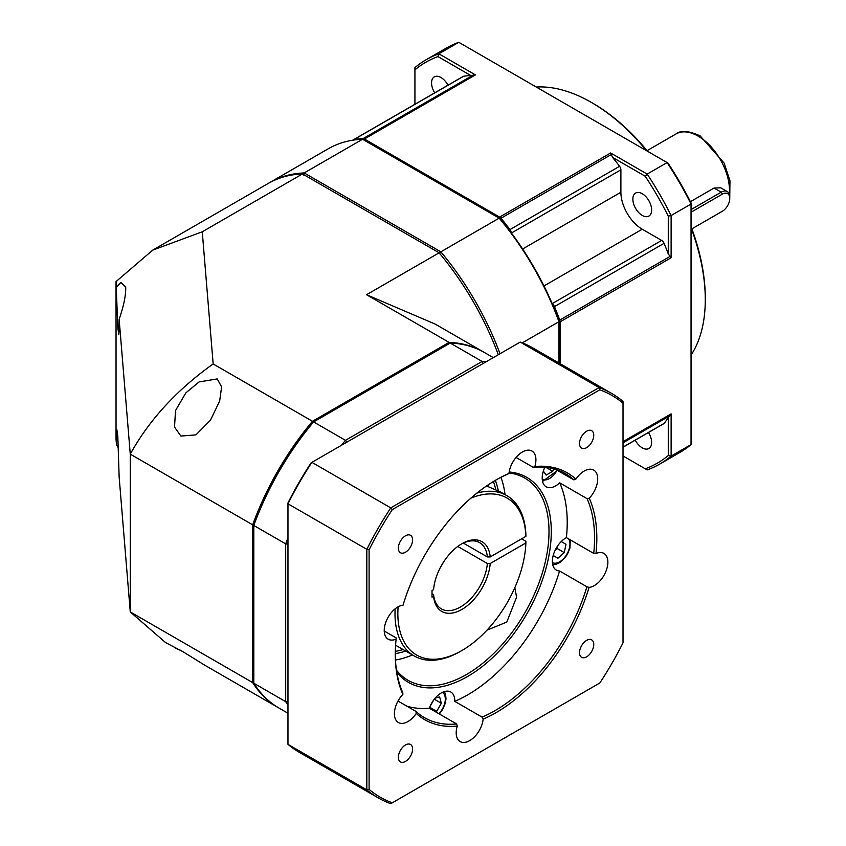 <?xml version="1.0" encoding="UTF-8"?>
<svg xmlns="http://www.w3.org/2000/svg" width="846" height="846" viewBox="0 0 846 846"><rect width="100%" height="100%" fill="white"/><g stroke="black" fill="none" stroke-linecap="round" stroke-linejoin="round"><path stroke-width="1.27" d="M435.214 698.098L439.634 696.914L441.337 703.269L436.695 711.317L435.341 711.676M436.695 711.317L429.652 707.256M429.916 706.611L433.882 699.748M441.337 703.269L434.305 699.198M432.824 701.228A8.048 4.653 -60 0 1 431.894 703.185A8.048 4.653 -60 0 1 430.677 704.961M287.968 502.958A231.878 133.88 -60 0 1 311.169 462.773L520.227 342.07A233.496 134.81 -60 0 1 532.811 347.918L611.658 393.432A233.496 134.81 120 0 0 599.084 387.595L390.757 507.875L311.899 462.35A233.496 134.81 -60 0 0 287.968 503.804L366.826 549.329L366.826 789.878L287.968 744.353L287.968 502.958M520.227 342.07L599.084 387.595L599.814 389.805A231.878 133.88 120 0 1 623.016 403.193L623.016 401.416A233.496 134.81 120 0 0 611.658 393.432M390.757 507.875A233.496 134.81 120 0 0 366.826 549.329L369.099 549.794A231.878 133.88 120 0 1 392.301 509.609L390.757 507.875M369.099 549.794L369.099 789.413L366.826 789.878A233.496 134.81 120 0 0 378.173 797.852A233.496 134.81 120 0 0 390.757 803.7L599.814 682.997A231.878 133.88 120 0 0 623.016 642.812L623.016 403.193M378.173 797.852L299.325 752.337A233.496 134.81 -60 0 1 287.968 744.353M392.301 509.609L599.814 389.805M369.099 789.413A231.878 133.88 120 0 0 392.301 802.812M593.755 644.493A10.067 5.806 -60 0 1 589.355 654.624A10.067 5.806 -60 0 1 581.604 657.321A10.067 5.806 -60 0 1 579.521 652.71A10.067 5.806 -60 0 1 583.909 642.579A10.067 5.806 -60 0 1 591.671 639.883A10.067 5.806 -60 0 1 593.755 644.493M412.594 749.08A10.067 5.806 -60 0 1 408.206 759.211A10.067 5.806 -60 0 1 400.444 761.908A10.067 5.806 -60 0 1 398.36 757.297A10.067 5.806 -60 0 1 402.759 747.166A10.067 5.806 -60 0 1 410.511 744.469A10.067 5.806 -60 0 1 412.594 749.08M412.594 539.896A10.067 5.806 -60 0 1 408.206 550.027A10.067 5.806 -60 0 1 400.444 552.724A10.067 5.806 -60 0 1 398.36 548.113A10.067 5.806 -60 0 1 402.759 537.993A10.067 5.806 -60 0 1 410.511 535.296A10.067 5.806 -60 0 1 412.594 539.896M593.755 435.309A10.067 5.806 -60 0 1 589.355 445.44A10.067 5.806 -60 0 1 581.604 448.137A10.067 5.806 -60 0 1 579.521 443.526A10.067 5.806 -60 0 1 583.909 433.395A10.067 5.806 -60 0 1 591.671 430.699A10.067 5.806 -60 0 1 593.755 435.309M589.25 498.231L587.029 498.632A140.901 81.353 -60 0 1 594.548 538.13A140.901 81.353 -60 0 1 593.723 553.411L595.996 553.517A19.12 11.04 -60 0 1 603.917 553.4A19.12 11.04 -60 0 1 607.872 562.156A19.12 11.04 -60 0 1 589.059 587.388A142.509 82.273 -60 0 1 483.14 719.163A19.12 11.04 -60 0 1 474.12 737.236A19.12 11.04 -60 0 1 460.161 741.572A19.12 11.04 -60 0 1 456.195 732.826A19.12 11.04 -60 0 1 457.274 726.09A142.509 82.273 -60 0 1 416.253 713.432A19.12 11.04 -60 0 1 398.36 722.505A19.12 11.04 -60 0 1 394.405 713.749A19.12 11.04 -60 0 1 402.865 694.386A142.509 82.273 -60 0 1 395.283 654.487A142.509 82.273 -60 0 1 396.118 639.09A19.12 11.04 -60 0 1 388.198 639.206A19.12 11.04 -60 0 1 384.232 630.45A19.12 11.04 -60 0 1 403.045 605.218A142.509 82.273 -60 0 1 496.052 479.946A142.509 82.273 -60 0 1 508.975 473.443A19.12 11.04 -60 0 1 517.985 455.37A19.12 11.04 -60 0 1 531.954 451.034A19.12 11.04 -60 0 1 535.92 459.78A19.12 11.04 -60 0 1 534.841 466.516A142.509 82.273 -60 0 1 575.862 479.174A19.12 11.04 -60 0 1 593.755 470.101A19.12 11.04 -60 0 1 597.71 478.857A19.12 11.04 -60 0 1 589.25 498.231A142.509 82.273 -60 0 1 595.996 553.527M589.059 587.388L586.891 586.764A140.901 81.353 -60 0 1 482.093 717.144L483.14 719.163M406.799 706.114A140.901 81.353 120 0 0 429.303 708.187A19.12 11.04 -60 0 1 450.812 692.017A19.12 11.04 -60 0 1 454.778 700.774A19.12 11.04 -60 0 1 454.767 701.366A140.901 81.353 120 0 0 559.566 570.987L586.891 586.764M482.093 717.144L454.767 701.366M457.274 726.09L456.629 723.965A140.901 81.353 -60 0 1 424.47 717.672A140.901 81.353 -60 0 1 415.989 711.423L416.253 713.432M429.303 708.187L456.629 723.965M415.989 711.423L398.011 701.038M402.865 694.386L402.802 692.663A140.901 81.353 -60 0 1 395.283 653.821M396.118 639.09L396.118 637.873L384.243 631.021M495.481 480.274A140.901 81.353 -60 0 1 507.748 474.151L508.975 473.443M534.841 466.516L533.213 467.33A140.901 81.353 -60 0 1 565.371 473.623A140.901 81.353 -60 0 1 573.852 479.872L575.862 479.174M516.071 457.443L533.213 467.33M559.566 570.987A19.12 11.04 -60 0 1 556.33 570.088A19.12 11.04 -60 0 1 552.364 561.342A19.12 11.04 -60 0 1 566.397 537.633A140.901 81.353 120 0 0 567.222 522.352A140.901 81.353 120 0 0 559.703 482.855A19.12 11.04 -60 0 1 546.156 486.788A19.12 11.04 -60 0 1 542.201 478.043A19.12 11.04 -60 0 1 544.835 467.267M573.852 479.872L555.706 469.403M559.703 482.855L587.029 498.632M593.723 553.411L566.397 537.633M509.165 471.994A118.355 68.336 -60 0 1 551.285 531.552A118.355 68.336 -60 0 1 490.828 659.288A118.355 68.336 -60 0 1 396.806 672.295M509.028 472.967A116.748 67.405 -60 0 1 524.827 478.106A116.748 67.405 -60 0 1 549.001 531.552A116.748 67.405 -60 0 1 498.04 649.041A116.748 67.405 -60 0 1 408.079 680.321A116.748 67.405 -60 0 1 396.467 670.18M505.03 494.572A116.748 67.405 120 0 0 500.948 477.334M395.473 660.017A116.748 67.405 120 0 0 412.446 654.941M486.947 630.185L506.817 622.043L516.589 597.191L514.833 587.653M521.612 538.817L525.884 541.281L525.884 542.931L490.225 563.521L487.37 563.521L457.781 546.442M395.124 608.845A92.595 53.457 120 0 0 414.18 655.946A92.595 53.457 120 0 0 460.478 651.357L461.895 650.542A90.575 52.293 120 0 0 525.884 542.931M398.106 606.836A90.575 52.293 120 0 0 461.895 650.542L460.478 651.357M490.225 563.521A40.259 23.244 -60 0 1 461.895 609.448A40.259 23.244 -60 0 1 433.575 596.219L432.01 597.128L432.01 590.55L433.575 589.651A40.259 23.244 -60 0 1 461.895 543.714A40.259 23.244 -60 0 1 490.225 556.943L525.884 536.353A90.575 52.293 120 0 0 470.884 498.167M440.354 567.539A38.239 22.081 120 0 0 443.293 562.453M487.37 563.521A38.239 22.081 -60 0 1 460.478 606.984A38.239 22.081 -60 0 1 441.348 608.877A38.239 22.081 -60 0 1 433.586 594.569L433.575 596.219M432.01 593.67L433.586 594.569M461.176 544.137A38.239 22.081 -60 0 1 479.597 542.635A38.239 22.081 -60 0 1 487.37 556.943L490.225 556.943M463.322 543.069L487.37 556.943M525.884 536.353L525.884 534.714A92.595 53.457 120 0 0 506.765 495.576A92.595 53.457 120 0 0 476.964 493.081M486.556 485.953L500.324 491.864A92.595 53.457 -60 0 1 501.075 492.287L506.765 495.576M511.291 232.872A4.029 2.327 -120 0 0 509.979 229.573A205.314 118.535 -120 0 0 500.959 218.247A4.029 2.327 -120 0 0 499.616 217.073L364.404 139.008A4.029 2.327 -120 0 0 363.05 138.617A205.314 118.535 -120 0 0 354.03 139.527A4.029 2.327 -120 0 0 353.543 139.696A4.029 2.327 -120 0 0 353.068 140.161M560.105 363.674L560.105 321.85A4.029 2.327 -120 0 0 559.766 320.084A205.314 118.535 -120 0 0 554.468 306.612A4.029 2.327 -120 0 0 552.258 303.83M437.942 56.566L438.863 53.806A233.496 134.81 -120 0 0 426.278 59.643A233.496 134.81 -120 0 0 414.931 67.627L414.931 69.848A231.476 133.647 -120 0 1 437.942 56.566L470.683 75.463L475.42 74.913L438.863 53.806L458.786 42.3L667.113 162.58L647.19 174.086L610.632 152.978L612.525 157.356A205.314 118.535 60 0 1 619.579 166.292A4.029 2.327 60 0 1 620.89 169.824L620.89 192.243A30.192 17.428 -120 0 0 642.241 229.224L661.657 240.433A4.029 2.327 60 0 1 664.057 243.341A205.314 118.535 60 0 1 668.277 253.916L671.121 257.755L671.121 215.54A233.496 134.81 -120 0 0 647.19 174.086L645.255 176.254A231.476 133.647 -120 0 1 668.277 216.121L668.277 253.916M668.277 216.121L671.121 215.54L691.045 204.034L691.045 202.977A231.476 133.647 60 0 0 668.033 163.109L667.113 162.58A233.496 134.81 60 0 1 691.045 204.034L691.045 444.584L671.121 456.089L671.121 413.874L668.277 417.713A205.314 118.535 60 0 1 664.057 423.423A4.029 2.327 60 0 1 663.676 423.751L623.016 447.227M691.045 444.584A233.496 134.81 60 0 1 679.698 452.568L659.774 464.063A233.496 134.81 -120 0 0 671.121 456.089L668.277 455.508A231.476 133.647 -120 0 1 645.255 468.8L623.016 455.952M645.255 468.8L647.19 469.911A233.496 134.81 -120 0 0 659.774 464.063M426.278 59.643L446.212 48.148A233.496 134.81 60 0 1 458.786 42.3M352.634 140.225L463.143 76.426A4.029 2.327 60 0 1 463.629 76.256A205.314 118.535 60 0 1 470.683 75.463M414.931 104.259L414.931 69.848M434.707 92.849A13.282 7.667 60 0 1 434.315 76.859A13.282 7.667 60 0 1 440.956 77.515A13.282 7.667 60 0 1 447.968 85.182M642.241 193.723A13.282 7.667 60 0 1 650.923 205.43A13.282 7.667 60 0 1 648.882 216.079A13.282 7.667 60 0 1 642.241 215.423A13.282 7.667 60 0 1 633.569 203.717A13.282 7.667 60 0 1 635.6 193.068A13.282 7.667 60 0 1 642.241 193.723M612.525 157.356L645.255 176.254M648.501 432.518A13.282 7.667 60 0 1 648.882 448.507A13.282 7.667 60 0 1 642.241 447.841A13.282 7.667 60 0 1 635.24 440.174M668.277 417.713L668.277 455.508M536.29 87.043A161.026 92.975 60 0 1 591.417 102.44L591.417 102.44A161.026 92.975 60 0 1 646.545 150.694M691.045 227.786A161.026 92.975 60 0 1 705.278 299.653A161.026 92.975 60 0 1 691.045 355.087M592.845 103.265L591.417 102.44L592.845 103.265A159.016 91.812 60 0 1 647.592 151.307M691.045 226.569A159.016 91.812 60 0 1 705.278 298.014L705.278 299.653M690.399 201.697L714.056 188.034L720.697 187.78L727.264 191.577A12.077 6.969 120 0 0 721.226 192.169L691.045 209.597M691.045 212.23L722.357 194.146A10.469 6.038 120 0 1 729.76 198.419A10.469 6.038 120 0 1 722.357 211.236L721.226 211.891A12.077 6.969 120 0 0 721.236 211.891L691.891 228.832M729.76 198.419L729.76 197.107A12.077 6.969 120 0 0 727.264 191.577M555.124 550.291L557.154 548.494L557.704 545.829M557.461 546.178A8.048 4.653 -60 0 1 555.314 549.911M565.974 544.285L561.332 541.599L565.974 544.285L564.271 552.597L557.154 548.494M561.332 541.599L560.433 542.392M564.271 552.597L557.926 558.233L553.273 555.547L553.517 554.384M287.968 701.323L285.694 701.651A205.314 118.535 120 0 0 287.968 705.078M287.968 537.813A205.314 118.535 120 0 0 285.694 543.872L287.968 544.211M285.694 543.872L285.694 701.651L253.811 683.24L253.811 525.472L285.694 543.872M346.892 442.141L345.475 440.332A205.314 118.535 120 0 0 341.361 445.334M486.217 361.707A205.314 118.535 120 0 0 482.104 361.454L482.96 363.59M450.231 343.042L482.104 361.454L345.475 440.332L313.591 421.932L450.231 343.042A205.314 118.535 -60 0 1 484.557 352.592L493.281 357.625M287.968 713.241L279.254 708.208A205.314 118.535 -60 0 1 253.811 683.24M253.811 525.472A205.314 118.535 -60 0 1 313.591 421.932L312.734 422.418A203.696 117.605 -60 0 0 253.811 524.488L253.811 525.472M405.72 651.071A110.308 63.683 -60 0 1 395.294 653.62M495.312 480.38A110.308 63.683 -60 0 1 498.347 490.87M403.077 649.538A108.69 62.752 -60 0 1 395.325 651.378M488.692 486.82A108.69 62.752 120 0 0 488.248 484.8M493.377 481.533A108.69 62.752 -60 0 1 495.798 489.718M553.707 468.821L552.745 471.296L546.178 475.092L543.354 471.074M544.602 467.785L545.395 467.32M552.745 471.296L545.966 467.383M483.997 352.274A205.314 118.535 120 0 0 483.426 351.936A205.314 118.535 120 0 0 449.089 342.387L312.449 421.276A205.314 118.535 120 0 0 252.668 524.816L252.668 682.585A205.314 118.535 120 0 0 278.112 707.552A205.314 118.535 120 0 0 278.683 707.869M184.047 652.298L165.541 642.558L130.263 611.922L119.149 477.059L117.816 436.335L116.811 429.419L116.494 444.911L116.039 439.349L116.039 281.581L117.816 327.867L118.821 334.783L119.149 319.291L130.263 454.143L130.263 611.922L252.668 682.585M175.334 648.205L180.896 650.415L204.404 664.998L278.112 707.552M116.039 281.581L152.735 250.12L202.257 231.793L213.16 363.949C176.867 389.784 149.245 419.849 130.263 454.143L252.668 524.816M116.494 287.132L120.893 282.448L125.705 287.154C125.969 295.064 123.78 305.776 119.149 319.291M152.735 250.12L268.15 183.487A205.314 118.535 60 0 1 302.487 173.927L439.127 252.817A205.314 118.535 60 0 1 498.305 354.728M202.257 231.793L302.487 173.927M118.577 448.327L116.494 444.911M439.127 252.817L366.54 294.725L435.204 324.103L483.426 351.936M366.54 294.725L449.089 342.387M312.449 421.276L213.16 363.949M217.232 378.934L221.62 386.844L219.653 401.057L210.474 420.176L195.944 434.876L180.896 436.071L174.53 427.082L175.503 410.596L185.845 392.882L199.074 381.927L217.232 378.934M500.018 353.744A205.314 118.535 -120 0 0 440.829 251.833L304.19 172.944L362.553 139.252L500.039 218.628A203.696 117.605 60 0 1 558.963 320.697L558.963 363.019M522.299 342.852L558.963 321.681A205.314 118.535 60 0 0 499.182 218.141L440.829 251.833L439.412 253.641M303.344 175.08L304.19 172.944A205.314 118.535 -120 0 0 269.863 182.493A205.314 118.535 -120 0 0 269.007 183M269.863 182.493L328.216 148.801A205.314 118.535 60 0 1 362.553 139.252M438.905 713.728A14.594 8.428 120 0 0 442.373 692.377M610.632 152.978L499.616 217.073M364.404 139.008L475.42 74.913M671.121 413.874L623.016 441.654M560.105 321.85L671.121 257.755M473.728 74.723L363.05 138.617M354.03 139.527L463.629 76.256M670.444 256.19L559.766 320.084M554.468 306.612L664.057 243.341M661.657 240.433L552.184 303.64M543.967 285.959L642.241 229.224M620.89 192.243L522.627 248.988M511.418 233.031L620.89 169.824M619.579 166.292L509.979 229.573M500.959 218.247L611.637 154.342M664.057 423.423L623.016 447.122M623.016 442.818L670.444 415.439M647.063 150.662L676.028 133.943A44.278 25.57 60 0 1 698.162 136.132A44.278 25.57 60 0 1 729.294 194.157M714.056 188.034L721.226 192.169L722.357 194.146M552.417 562.601A14.594 8.428 120 0 0 564.832 557.197A14.594 8.428 120 0 0 569.591 541.08A14.594 8.428 120 0 0 568.671 538.955M542.244 479.301A14.594 8.428 120 0 0 544.295 479.915A14.594 8.428 120 0 0 557.102 470.207M439.36 713.992L442.648 709.477L445.218 703.481L446.022 698.881L445.588 694.386L444.351 691.594M414.18 655.946L395.59 645.223M676.028 133.943C680.776 130.051 688.834 130.718 700.181 135.931L724.187 163.172L729.961 180.78L729.76 196.875M722.357 211.236L721.226 211.891M552.724 564.716L555.769 564.388L559.809 562.548L564.716 558.106L567.296 554.416L569.897 548.293L570.373 539.938M542.561 481.416L557.503 470.439"/></g></svg>
